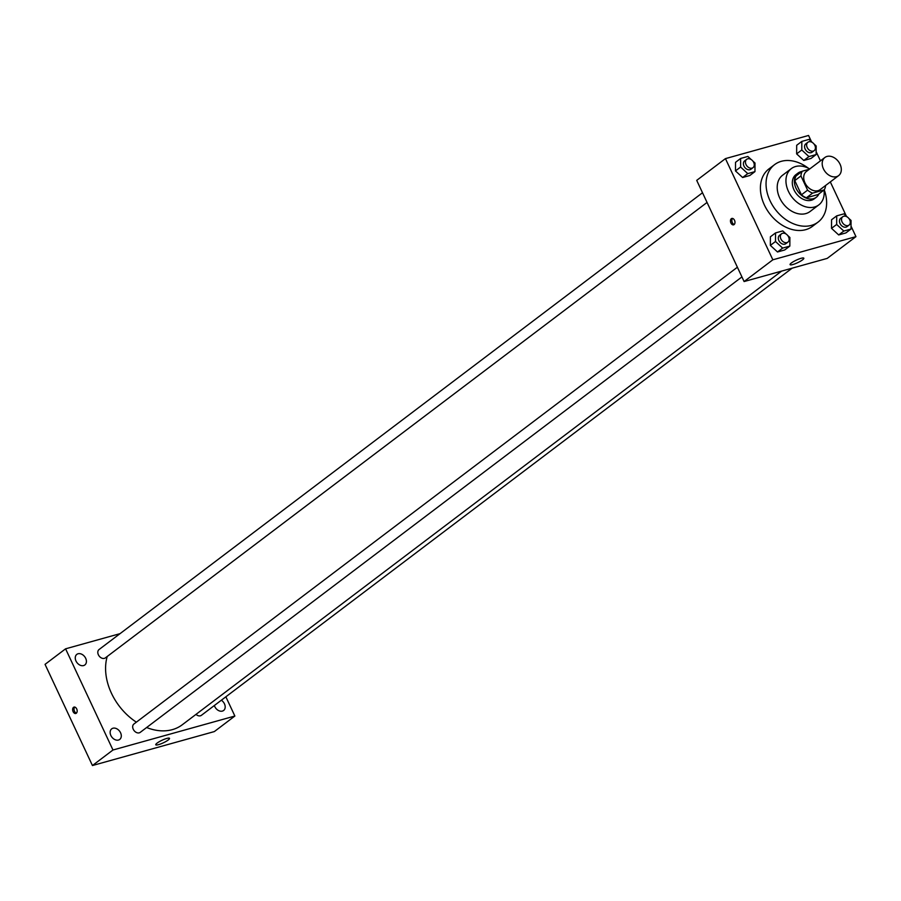 <?xml version="1.0" encoding="UTF-8"?>
<svg xmlns="http://www.w3.org/2000/svg" width="901" height="901" viewBox="0 0 901 901"><rect width="100%" height="100%" fill="white"/><g stroke="black" fill="none" stroke-linecap="round" stroke-linejoin="round"><path stroke-width="1.35" d="M823.446 168.87A11.375 8.357 -127.1 0 1 824.888 157.484A11.375 8.357 -127.1 0 1 838.414 161.516A11.375 8.357 -127.1 0 1 838.617 175.627A11.375 8.357 -127.1 0 1 823.446 168.87M838.617 175.627L820.147 189.615A11.375 8.357 -127.1 0 1 804.965 182.858A11.375 8.357 -127.1 0 1 806.406 171.46L824.888 157.484M808.242 168.149A36.029 26.456 52.9 0 0 781.336 161.313A36.029 26.456 52.9 0 0 774.601 164.624A36.029 26.456 52.9 0 0 775.243 209.325A36.029 26.456 52.9 0 0 818.085 222.085A36.029 26.456 52.9 0 0 824.246 189.863L818.085 194.537L806.418 197.781L812.578 193.129L824.246 189.874A14.686 10.778 -127.1 0 0 825.586 185.493M809.346 169.242L802.318 171.201A14.686 10.778 -127.1 0 0 800.944 175.954L807.6 190.145A14.686 10.778 -127.1 0 0 812.578 193.129M800.944 175.954L794.795 180.605A14.686 10.778 -127.1 0 1 796.157 175.864L802.318 171.201M794.795 180.605L801.439 194.807L807.6 190.145M806.418 197.781A14.686 10.778 -127.1 0 1 801.439 194.807M801.969 171.46A15.171 11.139 52.9 0 0 800.798 171.708A15.171 11.139 52.9 0 0 797.959 173.105A15.171 11.139 52.9 0 0 798.241 191.924A15.171 11.139 52.9 0 0 816.272 197.296A15.171 11.139 52.9 0 0 818.941 193.884M816.272 197.296L814.222 198.851A15.171 11.139 -127.1 0 1 793.984 189.841A15.171 11.139 -127.1 0 1 795.91 174.659L797.959 173.105M809.74 168.949A22.762 16.714 52.9 0 0 795.583 166.516A22.762 16.714 52.9 0 0 791.337 168.611A22.762 16.714 52.9 0 0 791.742 196.835A22.762 16.714 52.9 0 0 818.806 204.899A22.762 16.714 52.9 0 0 824.032 190.032M791.337 168.611L782.609 175.211A22.762 16.714 52.9 0 0 783.014 203.446A22.762 16.714 52.9 0 0 810.078 211.498L818.806 204.899M818.085 222.085L812.443 226.354A36.029 26.456 -127.1 0 1 764.375 204.966A36.029 26.456 -127.1 0 1 768.947 168.904L774.601 164.624M812.443 142.549L809.019 139.396L801.822 141.401L796.687 145.286L796.642 153.88L803.793 160.468L810.99 158.463L816.126 154.578L816.171 145.985L813.963 143.946M847.323 217.017L843.899 213.864L836.702 215.868L831.567 219.754L831.522 228.347L838.685 234.936L845.881 232.931L851.006 229.045L851.051 220.452L848.843 218.414M811.452 141.637L808.557 135.465L725.44 158.621L772.844 259.803L855.95 236.636L851.028 226.128M846.332 216.105L830.317 181.912M820.439 160.84L816.137 151.661M751.276 159.601L747.853 156.447L740.645 158.452L735.52 162.338L735.475 170.92L742.627 177.508L749.823 175.504L754.959 171.618L755.004 163.025L752.785 160.997M786.156 234.069L782.732 230.915L775.536 232.92L770.4 236.805L770.355 245.387L777.507 251.976L784.703 249.971L789.839 246.086L789.884 237.492L787.677 235.465M855.95 236.636L827.208 258.396L744.102 281.551L696.71 180.369L725.44 158.621M744.102 281.551L772.844 259.803M791.405 262.968A7.591 1.43 -25.1 0 1 798.815 259.071A7.591 1.43 -25.1 0 1 803.816 258.204A7.591 1.43 -25.1 0 1 797.554 262.732A7.591 1.43 -25.1 0 1 790.076 264.646A7.591 1.43 -25.1 0 1 791.405 262.968M730.925 222.998A3.322 2.162 74.4 0 1 731.826 218.447A3.322 2.162 74.4 0 1 734.799 221.06A3.322 2.162 74.4 0 1 733.605 224.833A3.322 2.162 74.4 0 1 730.925 222.998M734.259 224.462A3.322 2.162 74.4 0 1 732.322 222.615A3.322 2.162 74.4 0 1 732.581 218.436M136.366 722.163A53.103 38.991 -127.1 0 1 111.442 693.229A53.103 38.991 -127.1 0 1 107.219 656.48M781.617 271.1L182.272 724.764A53.103 38.991 -127.1 0 1 146.626 727.524M737.39 267.225L133.922 724.01A5.237 3.841 52.9 0 0 134.012 730.508A5.237 3.841 52.9 0 0 140.241 732.355L741.928 276.911M707.048 202.443L105.361 657.888A5.237 3.841 -127.1 0 1 98.378 654.779A5.237 3.841 -127.1 0 1 99.042 649.542L702.51 192.758M792.137 268.171L201.407 715.315A5.237 3.841 -127.1 0 1 196.001 714.369M120.036 633.651L65.582 648.821L112.974 750.004L234.868 716.036L225.858 696.8M75.988 661.019A6.645 4.877 52.9 0 0 84.852 664.961A6.645 4.877 52.9 0 0 84.728 656.728A6.645 4.877 52.9 0 0 76.833 654.374A6.645 4.877 52.9 0 0 75.988 661.019M110.868 735.486A6.645 4.877 52.9 0 0 119.732 739.428A6.645 4.877 52.9 0 0 119.608 731.195A6.645 4.877 52.9 0 0 111.713 728.841A6.645 4.877 52.9 0 0 110.868 735.486M214.359 705.517A6.645 4.877 52.9 0 0 214.753 706.542A6.645 4.877 52.9 0 0 223.617 710.484A6.645 4.877 52.9 0 0 221.353 700.223M65.582 648.821L45.05 664.364L92.443 765.535L214.337 731.578L234.868 716.036M92.443 765.535L112.974 750.004M73.105 711.644A3.322 2.162 74.4 0 1 74.017 707.094A3.322 2.162 74.4 0 1 76.99 709.706A3.322 2.162 74.4 0 1 75.797 713.479A3.322 2.162 74.4 0 1 73.105 711.644M158.52 744.665A7.591 1.43 -25.1 0 1 155.76 744.778A7.591 1.43 -25.1 0 1 162.022 740.262A7.591 1.43 -25.1 0 1 169.501 738.347A7.591 1.43 -25.1 0 1 165.998 741.433A7.591 1.43 -25.1 0 1 158.52 744.665M76.439 713.108A3.322 2.162 74.4 0 1 74.501 711.261A3.322 2.162 74.4 0 1 74.76 707.082M775.536 232.92L775.491 241.502L782.642 248.09L789.839 246.086M787.902 242.121L785.841 243.675A5.237 3.841 -127.1 0 1 778.858 240.567A5.237 3.841 -127.1 0 1 779.523 235.33L781.584 233.776A5.237 3.841 -127.1 0 1 787.801 235.623A5.237 3.841 -127.1 0 1 787.902 242.121A5.237 3.841 -127.1 0 1 780.919 239.013A5.237 3.841 -127.1 0 1 781.584 233.776M770.4 236.805L770.355 245.387L775.491 241.502M770.355 245.387L777.507 251.976L782.642 248.09M777.507 251.976L784.703 249.971M836.702 215.868L836.657 224.462L843.809 231.05L851.006 229.045M849.069 225.081L847.019 226.635A5.237 3.841 -127.1 0 1 840.036 223.527A5.237 3.841 -127.1 0 1 840.701 218.279L842.75 216.736A5.237 3.841 -127.1 0 1 848.967 218.583A5.237 3.841 -127.1 0 1 849.069 225.081A5.237 3.841 -127.1 0 1 842.086 221.973A5.237 3.841 -127.1 0 1 842.75 216.736M831.567 219.754L831.522 228.347L836.657 224.462M831.522 228.347L838.685 234.936L843.809 231.05M838.685 234.936L845.881 232.931M740.645 158.452L740.611 167.034L747.762 173.623L754.959 171.618M753.011 167.654L750.961 169.208A5.237 3.841 -127.1 0 1 743.978 166.099A5.237 3.841 -127.1 0 1 744.643 160.862L746.692 159.308A5.237 3.841 -127.1 0 1 752.921 161.155A5.237 3.841 -127.1 0 1 753.011 167.654A5.237 3.841 -127.1 0 1 746.028 164.545A5.237 3.841 -127.1 0 1 746.692 159.308M735.52 162.338L735.475 170.92L740.611 167.034M735.475 170.92L742.627 177.508L747.762 173.623M742.627 177.508L749.823 175.504M801.822 141.401L801.777 149.994L808.929 156.583L816.126 154.578M814.189 150.613L812.128 152.168A5.237 3.841 -127.1 0 1 805.145 149.059A5.237 3.841 -127.1 0 1 805.809 143.822L807.87 142.268A5.237 3.841 -127.1 0 1 814.087 144.115A5.237 3.841 -127.1 0 1 814.189 150.613A5.237 3.841 -127.1 0 1 807.206 147.505A5.237 3.841 -127.1 0 1 807.87 142.268M796.687 145.286L796.642 153.88L801.777 149.994M796.642 153.88L803.793 160.468L808.929 156.583M803.793 160.468L810.99 158.463"/></g></svg>
